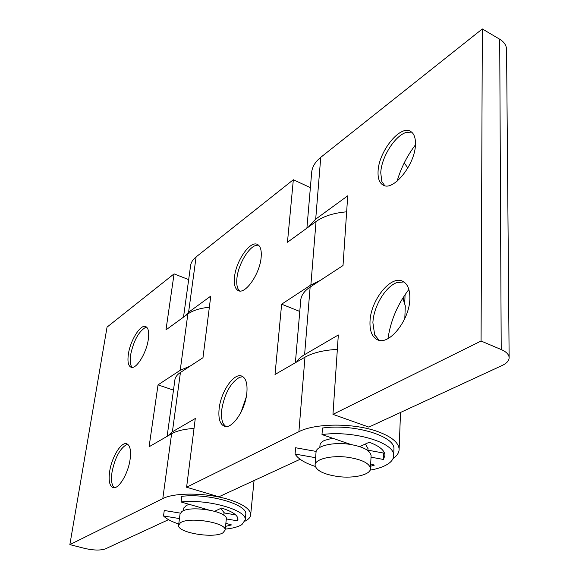 <?xml version="1.0" encoding="UTF-8"?>
<svg xmlns="http://www.w3.org/2000/svg" width="579" height="579" viewBox="0 0 579 579"><rect width="100%" height="100%" fill="white"/><g stroke="black" fill="none" stroke-linecap="round" stroke-linejoin="round"><path stroke-width="0.87" d="M258.437 245.076L255.86 245.402C248.159 247.602 238.266 264.791 236.956 278C236.435 282.697 236.818 286.344 238.114 288.957L239.713 290.991M261.129 257.583C261.759 250.352 260.478 245.945 257.286 244.367C250.019 240.574 236.008 260.948 234.517 277.015C233.757 284.477 235.052 289.037 238.403 290.687C245.46 294.494 259.805 273.867 261.129 257.583M240.973 412.335L246.205 397.18M225.723 426.506L223.465 423.987C221.641 420.629 221.062 415.874 221.735 409.729C224.543 393.554 230.5 382.741 239.619 377.284L242.948 376.705M219.123 408.846C220.773 391.889 233.844 372.623 241.696 376.06C245.901 377.935 247.617 383.559 246.849 392.909C245.395 410.091 232.013 429.654 224.341 426.238C219.933 424.262 218.196 418.465 219.123 408.846M404.569 301.702L403.179 297.497M320.288 280.402L310.865 284.991L316.04 221.525C323.632 216.155 333.837 212.92 346.647 211.827M319.97 445.461C320.021 443.528 321.526 441.842 324.486 440.416L332.527 438.187M167.758 435.973L172.39 431.796L195.282 418.516L186.597 487.243L298.894 431.702C315.244 423.025 354.239 422.865 377.942 431.652C391.592 436.732 398.649 442.566 399.119 449.152C399.141 452.626 397.114 455.76 393.032 458.561M298.894 431.702L304.974 357.192C312.95 352.705 323.741 350.107 337.354 349.398M365.429 443.999L367.998 448.674M300.132 459.285L218.848 496.811L186.597 487.243M316.04 221.525L287.459 242.261L293.336 179.736L310.373 187.632M183.514 317.133L190.527 266.116C190.86 262.714 192.713 259.653 196.086 256.938L293.336 179.736M184.578 316.366L188.588 312.255L210.763 296.115L202.976 357.721L180.431 372.471C176.95 374.779 175.082 377.414 174.822 380.367L167.128 436.342M304.974 357.192L275.018 374.49L281.633 304.192L310.865 284.991M281.633 304.192L299.777 311.444M127.843 444.361L126.309 444.744C119.658 448.971 114.903 458.069 112.044 472.03C111.045 478.695 111.443 483.53 113.231 486.519L114.287 487.692M109.684 471.335C108.396 480.577 109.503 485.991 113.021 487.576C118.413 489.762 128.104 474.006 130.065 459.61C131.23 450.542 130.123 445.258 126.729 443.767C121.243 441.589 111.747 457.099 109.684 471.335M132.251 367.383L131.469 366.42C130.101 363.988 129.826 360.102 130.63 354.761C133.655 340.742 138.605 331.629 145.481 327.446L146.697 327.193M148.296 339.453C146.458 353.233 136.13 369.699 131.035 367.238C128.212 365.877 127.337 361.462 128.408 353.986C130.347 340.358 140.465 324.102 145.669 326.549C148.39 327.837 149.273 332.136 148.296 339.453M224.095 512.712L220.78 508.405M189.369 504.374L186.344 505.387L183.709 508.239M244.939 521.216C248.637 519.377 250.555 517.192 250.685 514.651C250.396 509.079 242.948 503.998 228.343 499.395C206.551 492.671 174.409 492.367 162.8 498.599L69.864 544.615L107.05 327.121L174.069 273.874L165.978 329.871L187.857 313.984C192.872 310.424 200.037 308.173 209.359 307.232M168.547 519.667L105.327 548.892C100.428 550.557 93.588 550.405 84.809 548.436L69.864 544.615M194.03 428.446C184.245 429.068 176.769 430.834 171.601 433.751L149.085 446.771L158.031 384.876L173.483 390.123M187.857 313.984L180.214 370.292L158.031 384.876M174.069 273.874L188.674 279.628M180.214 370.292L190.093 366.152M415.433 144.888C407.059 155.946 400.95 168.04 397.114 181.162M411.669 132.135L406.516 132.352C395.102 135.269 381.214 157.372 380.758 172.882L381.829 181.502L384.724 185.678M415.461 144.243C415.606 137.563 413.913 133.242 410.388 131.288C399.828 124.84 378.434 152.045 378.065 171.565C377.776 178.6 379.513 183.138 383.291 185.171C393.416 191.591 415.418 164.132 415.461 144.243M387.973 338.599C390.68 320.491 397.65 304.113 408.875 289.457M379.1 340.286L374.642 334.778L372.898 322.749C373.469 306.761 385.31 286.677 396.774 282.617L403.889 281.937M370.003 321.562C370.517 300.544 390.564 275.083 402.492 281.17C407.536 283.63 409.99 289.449 409.852 298.634C409.715 320.006 389.102 345.793 377.58 339.822C372.181 337.253 369.648 331.166 370.003 321.562M404.229 162.916L407.855 168.011M405.249 307.102L405.293 305.857L402.81 298.084M306.906 228.155L311.611 173.201C311.9 167.345 314.947 162.062 320.752 157.329L482.336 28.95L481.069 341.024L501.211 349.55C506.184 351.728 508.818 354.348 509.129 357.402C509.216 360.536 506.893 363.228 502.159 365.479L368.852 427.092L332.961 414.354L338.324 334.98L303.041 355.535L299.133 358.676L296.491 362.092M481.069 341.024L332.961 414.354M308.404 227.062L315.7 219.151L347.726 195.818L343.021 265.522L310.141 287.046C304.047 291.143 300.892 295.768 300.675 300.935L295.384 362.729M501.211 349.55L499.713 39.234L482.336 28.95M499.713 39.234C504.005 41.876 506.292 45.191 506.567 49.186L506.574 49.989M223.024 532.781L225.122 530.074C226.78 522.678 188.732 516.425 180.395 522.801L178.6 525.283C177.217 532.716 213.984 538.839 223.024 532.781M178.636 524.958L180.026 514.13L181.82 511.59C190.144 505.04 228.003 511.344 226.338 518.914L226.302 519.24M337.796 476.517C353.964 478.732 370.944 474.708 370.451 468.476C369.402 463.214 361.868 459.48 347.849 457.272C331.311 454.993 314.563 459.205 315.077 465.219C316.206 470.618 323.777 474.382 337.796 476.517M315.114 464.705L316.025 452.373C315.526 446.228 332.194 441.886 348.63 444.173C362.577 446.387 370.068 450.187 371.103 455.564L371.074 456.071M370.082 470.162C377.284 468.896 383.016 466.978 387.286 464.423C391.542 461.803 393.669 458.814 393.655 455.463C394.987 442.653 353.523 430.146 321.996 434.576L322.467 428.026C353.907 423.51 395.254 436.096 393.923 449.043L393.879 449.963M316.148 451.425L295.601 447.748L295.08 454.066C298.199 458.952 304.93 463.077 315.273 466.428M295.08 454.066L315.627 457.714M350.975 444.513L321.996 434.576M371.023 457.178L383.443 459.458L384.984 455.232C384.644 450.346 379.375 446.018 369.199 442.247L359.769 446.626M370.56 466.276L374.352 465.111L370.683 463.902M367.918 450.165L383.732 453.089L384.232 452.373M383.732 453.089L383.443 459.458M245.72 514.861L245.778 514.275C247.711 504.447 208.447 493.091 181.799 496.319L181.075 501.979C207.774 498.823 247.146 510.099 245.221 519.812L241.964 524.538C238.382 526.832 232.801 528.366 225.224 529.126M178.759 524.017C171.601 521.65 166.528 518.965 163.524 515.969L164.262 510.483L180.315 513.117M235.667 514.897L224.066 512.936M181.075 501.979L208.331 509.86M214.664 511.271L221.525 508.058C232.28 511.423 237.759 515.151 237.983 519.225L237.542 520.832L226.331 518.95M225.853 523.336L231.499 524.921L225.528 526.383M179.454 518.56L163.524 515.969M237.542 520.832L237.831 518.046M188.588 312.255L196.086 256.938M172.39 431.796L180.431 372.471M171.601 433.751L162.8 498.599M315.7 219.151L320.752 157.329M304.612 354.558L310.141 287.046M255.86 245.402L256.359 245.257M239.619 377.284L240.213 377.067M404.779 302.383L405.076 294.617M399.119 449.152L400.53 412.451M223.465 423.987L223.798 424.523M238.114 288.957L238.36 289.406M254.051 480.556L250.685 514.651M406.516 132.352L407.384 132.128M396.774 282.617L397.896 282.234M404.808 318.588L405.293 305.857M374.642 334.778L375.149 335.842M381.829 181.502L382.169 182.32M509.129 357.402L506.567 49.186M225.122 530.074L226.338 518.914M223.82 515.23L224.124 512.422M183.391 510.765L183.746 507.949M370.451 468.476L371.103 455.564M367.897 450.607L368.02 448.218M319.832 447.386L320.006 444.998M393.655 455.463L393.923 449.043M245.778 514.275L245.221 519.812"/></g></svg>
